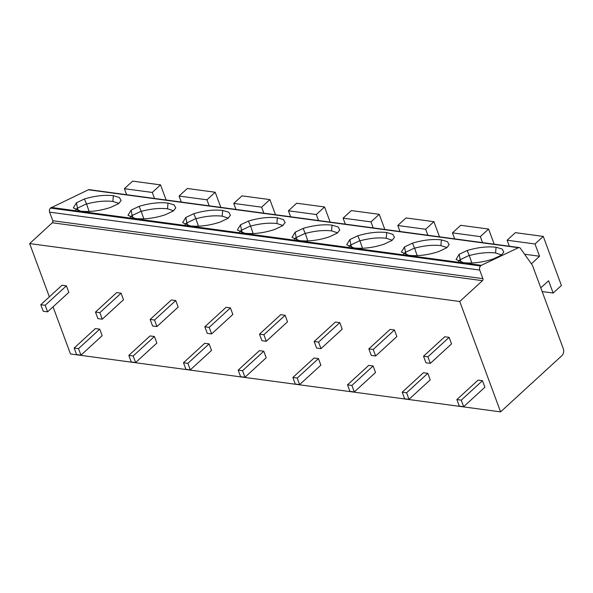 <?xml version="1.0" encoding="UTF-8"?>
<svg xmlns="http://www.w3.org/2000/svg" width="593" height="593" viewBox="0 0 593 593"><rect width="100%" height="100%" fill="white"/><g stroke="black" fill="none" stroke-linecap="round" stroke-linejoin="round"><path stroke-width="0.89" d="M481.279 265.33L480.582 265.975A2.958 1.964 97.7 0 0 479.715 270.052L482.895 278.636A1.475 0.986 -82.3 0 1 482.465 280.674L52.347 222.768A1.475 0.986 97.7 0 0 52.784 220.729L49.604 212.146A2.958 1.964 -82.3 0 1 50.464 208.069L88.372 189.79A2.958 1.964 -82.3 0 1 89.18 189.656L519.29 247.563A2.958 1.964 97.7 0 0 518.482 247.696L481.279 265.33L51.168 207.424M482.465 280.674L459.76 301.496L500.596 411.876L561.912 355.637A4.929 3.276 97.7 0 0 563.35 348.84L532.47 265.36L520.35 248.259A2.958 1.964 97.7 0 0 519.29 247.563M459.76 301.496L29.65 243.582L52.347 222.768M500.596 411.876L70.478 353.962L53.044 306.833M49.36 296.856L29.65 243.582M47.596 311.836L68.825 292.364L66.401 285.826L62.028 285.233L40.798 304.706L43.222 311.243L47.596 311.836L45.179 305.291L40.798 304.706M80.945 355.17L102.166 335.705L99.75 329.159L95.377 328.574L74.147 348.039L76.571 354.577L80.945 355.17L78.521 348.625L74.147 348.039M102.27 319.197L123.5 299.724L121.076 293.187L116.702 292.594L95.48 312.066L97.897 318.604L102.27 319.197L99.854 312.652L95.48 312.066M135.619 362.531L156.849 343.065L154.425 336.52L150.051 335.934L128.822 355.4L131.246 361.938L135.619 362.531L133.195 355.985L128.822 355.4M156.945 326.558L178.174 307.085L175.75 300.547L171.377 299.962L150.155 319.427L152.571 325.965L156.945 326.558L154.528 320.012L150.155 319.427M190.294 369.891L211.523 350.426L209.099 343.881L204.726 343.295L183.504 362.76L185.92 369.306L190.294 369.891L187.877 363.353L183.504 362.76M211.619 333.918L232.849 314.446L230.425 307.908L226.052 307.322L204.83 326.787L207.246 333.325L211.619 333.918L209.203 327.373L204.83 326.787M244.968 377.252L266.198 357.787L263.774 351.241L259.4 350.656L238.178 370.121L240.595 376.666L244.968 377.252L242.552 370.714L238.178 370.121M266.294 341.279L287.523 321.814L285.107 315.268L280.726 314.683L259.504 334.148L261.921 340.686L266.294 341.279L263.878 334.734L259.504 334.148M299.643 384.612L320.872 365.147L318.448 358.602L314.075 358.016L292.853 377.482L295.27 384.027L299.643 384.612L297.226 378.075L292.853 377.482M320.969 348.64L342.198 329.174L339.782 322.629L335.408 322.043L314.179 341.509L316.595 348.047L320.969 348.64L318.552 342.094L314.179 341.509M354.317 391.973L375.547 372.508L373.123 365.963L368.75 365.377L347.528 384.842L349.944 391.387L354.317 391.973L351.901 385.435L347.528 384.842M375.651 356L396.873 336.535L394.456 329.99L390.083 329.404L368.853 348.869L371.27 355.415L375.651 356L373.227 349.462L368.853 348.869M408.992 399.334L430.221 379.868L427.805 373.331L423.424 372.738L402.202 392.203L404.619 398.748L408.992 399.334L406.576 392.796L402.202 392.203M430.325 363.361L451.547 343.896L449.131 337.35L444.757 336.765L423.528 356.23L425.952 362.775L430.325 363.361L427.901 356.823L423.528 356.23M463.674 406.694L484.896 387.229L482.48 380.691L478.106 380.098L456.877 399.563L459.293 406.109L463.674 406.694L461.25 400.156L456.877 399.563M118.659 203.607L110.728 207.365C100.032 210.871 90.032 212.131 80.737 211.152L73.31 207.935L76.467 202.754L84.391 198.996C94.939 195.838 104.59 194.741 113.337 195.705L119.423 197.506L121.098 200.53L118.659 203.607M173.334 210.967L165.403 214.725C154.706 218.231 144.707 219.492 135.412 218.513L127.992 215.296L131.142 210.115L139.066 206.357C149.614 203.199 159.265 202.102 168.012 203.065L174.097 204.867L175.773 207.891L173.334 210.967M228.008 218.335L220.077 222.093C209.381 225.592 199.389 226.852 190.086 225.874L182.666 222.657L185.817 217.475L193.748 213.717C204.288 210.559 213.94 209.462 222.694 210.433L228.779 212.227L230.447 215.252L228.008 218.335M282.683 225.696L274.752 229.454C264.055 232.953 254.063 234.213 244.768 233.234L237.341 230.017L240.491 224.836L248.423 221.078C258.963 217.92 268.614 216.83 277.368 217.794L283.454 219.588L285.122 222.612L282.683 225.696M337.358 233.056L329.426 236.815C318.73 240.313 308.738 241.573 299.443 240.595L292.015 237.378L295.166 232.197L303.097 228.438C313.645 225.281 323.289 224.191 332.043 225.155L338.129 226.949L339.796 229.973L337.358 233.056M392.032 240.417L384.108 244.175C373.405 247.674 363.413 248.934 354.117 247.956L346.69 244.739L349.84 239.557L357.772 235.799C368.32 232.649 377.963 231.552 386.718 232.515L392.803 234.317L394.471 237.333L392.032 240.417M446.707 247.778L438.783 251.536C428.087 255.034 418.087 256.302 408.792 255.316L401.365 252.099L404.515 246.918L412.446 243.16C422.994 240.009 432.638 238.912 441.392 239.876L447.478 241.677L449.146 244.694L446.707 247.778M501.381 255.138L493.458 258.896C482.761 262.395 472.762 263.663 463.467 262.677L456.039 259.46L459.19 254.286L467.121 250.528C477.669 247.37 487.313 246.273 496.067 247.237L502.152 249.038L503.82 252.055L501.381 255.138M75.622 209.833L77.461 208.017L76.467 202.754M78.372 210.73L77.461 208.017M77.424 208.165L86.504 203.866L84.391 198.996M89.12 211.456L86.504 203.866M86.385 204.074C96.088 201.427 104.909 200.553 112.848 201.442L118.926 203.399M130.297 217.194L132.135 215.378L131.142 210.115M133.047 218.091L132.135 215.378M132.106 215.526L141.178 211.227L139.066 206.357M143.795 218.817L141.178 211.227M141.067 211.434C150.763 208.795 159.584 207.913 167.522 208.803L173.601 210.76M184.972 224.554L186.81 222.738L185.817 217.475M187.729 225.451L186.81 222.738M186.78 222.886L195.853 218.587L193.748 213.717M198.47 226.178L195.853 218.587M195.742 218.795C205.437 216.156 214.258 215.274 222.197 216.163L228.283 218.12M239.646 231.915L241.484 230.099L240.491 224.836M242.404 232.812L241.484 230.099M241.455 230.247L250.535 225.948L248.423 221.078M253.144 233.538L250.535 225.948M250.416 226.155C260.112 223.517 268.933 222.634 276.872 223.524L282.957 225.481M294.321 239.275L296.159 237.459L295.166 232.197M297.078 240.172L296.159 237.459M296.129 237.608L305.21 233.308L303.097 228.438M307.819 240.899L305.21 233.308M305.091 233.516C314.787 230.877 323.608 230.002 331.546 230.885L337.632 232.841M348.995 246.636L350.834 244.82L349.84 239.557M351.753 247.533L350.834 244.82M350.804 244.968L359.884 240.669L357.772 235.799M362.493 248.259L359.884 240.669M359.766 240.877C369.461 238.238 378.282 237.363 386.221 238.253L392.307 240.202M403.67 254.004L405.508 252.181L404.515 246.918M406.427 254.894L405.508 252.181M405.479 252.329L414.559 248.03L412.446 243.16M417.168 255.62L414.559 248.03M414.44 248.237C424.136 245.598 432.957 244.724 440.895 245.613L446.981 247.563M458.345 261.365L460.183 259.541L459.19 254.286M461.102 262.254L460.183 259.541M460.153 259.697L469.233 255.39L467.121 250.528M471.85 262.981L469.233 255.39M469.115 255.598C478.818 252.959 487.631 252.084 495.57 252.974L501.656 254.923M154.499 198.447L152.275 192.451L160.533 184.883L166.129 200.011M126.613 194.689L124.397 188.7L132.647 181.124L160.533 184.883M152.275 192.451L124.397 188.7M209.173 205.808L206.957 199.811L215.207 192.243L220.804 207.372M181.288 202.057L179.071 196.061L187.321 188.485L215.207 192.243M206.957 199.811L179.071 196.061M263.848 213.169L261.632 207.172L269.882 199.604L275.478 214.733M235.962 209.418L233.746 203.421L241.996 195.853L269.882 199.604M261.632 207.172L233.746 203.421M318.523 220.529L316.306 214.533L324.556 206.964L330.16 222.093M290.637 216.779L288.42 210.782L296.678 203.214L324.556 206.964M316.306 214.533L288.42 210.782M373.197 227.89L370.981 221.893L379.231 214.325L384.835 229.454M345.311 224.139L343.095 218.142L351.352 210.574L379.231 214.325M370.981 221.893L343.095 218.142M427.872 235.251L425.655 229.261L433.913 221.686L439.509 236.822M399.986 231.5L397.77 225.503L406.027 217.935L433.913 221.686M425.655 229.261L397.77 225.503M482.546 242.611L480.33 236.622L488.588 229.046L494.184 244.183M454.661 238.86L452.444 232.864L460.702 225.296L488.588 229.046M480.33 236.622L452.444 232.864M531.402 263.848L539.541 256.243L535.005 243.982L543.262 236.407L561.408 285.47L553.15 293.038L548.614 280.771L540.779 287.827M539.541 256.243L524.583 254.227M509.343 246.221L507.119 240.224L515.376 232.656L543.262 236.407M553.15 293.038L542.158 291.556M535.005 243.982L507.119 240.224M66.401 285.826L45.179 305.291M99.75 329.159L78.521 348.625M121.076 293.187L99.854 312.652M154.425 336.52L133.195 355.985M175.75 300.547L154.528 320.012M209.099 343.881L187.877 363.353M230.425 307.908L209.203 327.373M263.774 351.241L242.552 370.714M285.107 315.268L263.878 334.734M318.448 358.602L297.226 378.075M339.782 322.629L318.552 342.094M373.123 365.963L351.901 385.435M394.456 329.99L373.227 349.462M427.805 373.331L406.576 392.796M449.131 337.35L427.901 356.823M482.48 380.691L461.25 400.156M480.582 265.975L50.464 208.069M49.604 212.146L479.715 270.052M482.895 278.636L52.784 220.729M518.482 247.696L88.372 189.79M113.337 195.705L112.848 201.442M168.012 203.065L167.522 208.803M222.694 210.433L222.197 216.163M277.368 217.794L276.872 223.524M332.043 225.155L331.546 230.885M386.718 232.515L386.221 238.253M441.392 239.876L440.895 245.613M496.067 247.237L495.57 252.974"/></g></svg>
